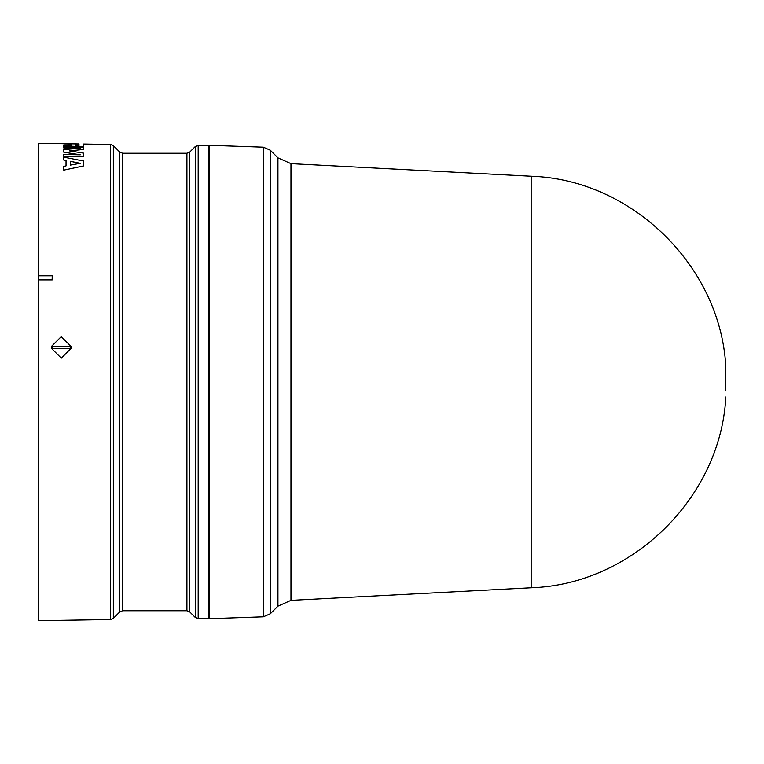 <?xml version="1.0" encoding="UTF-8"?>
<svg xmlns="http://www.w3.org/2000/svg" width="764" height="764" viewBox="0 0 764 764"><rect width="100%" height="100%" fill="white"/><g stroke="black" fill="none" stroke-linecap="round" stroke-linejoin="round"><path stroke-width="1.15" d="M290.969 600.351L531.161 587.764L531.161 176.236L290.969 163.649L290.969 600.351L277.943 606.148L270.313 613.779L270.313 150.221L263.332 147.185L263.332 616.815L209.26 618.697L209.26 145.303L263.332 147.185M277.943 606.148L277.943 157.852L270.313 150.221M198.182 145.303L208.467 145.303L208.467 618.697L198.182 618.697L195.364 617.532L195.364 146.468L198.182 145.303L198.182 618.697M78.969 143.957L38.2 143.307L38.2 275.68L52.239 275.661L52.239 279.872L38.2 279.853L38.2 620.693L110.579 619.518L110.579 144.482L83.658 144.043L83.658 146.268L82.273 146.593L70.871 146.593L63.765 146.468L63.765 145.628L71.367 145.685L71.367 144.024L63.765 143.899L68.454 143.785M71.033 346.398L51.503 346.398L61.235 336.637L71.033 346.398L71.033 348.384L61.292 358.154L51.503 348.384L51.503 346.398M70.221 346.398L70.221 348.384L71.033 348.384M51.503 348.384L70.221 348.384M52.324 348.384L52.324 346.398M83.658 156.706L63.765 156.41L63.765 154.519L80.249 154.796L63.765 152.189L63.765 149.62L80.249 148.226L63.765 147.949L63.765 146.936L83.658 147.261L83.658 149.438L69.448 150.89L83.658 153.153L83.658 156.706L63.765 156.372M80.249 154.834L63.765 152.189M80.249 148.264L63.765 147.949M83.658 149.438L69.448 150.938M66.038 165.912L66.038 160.488L63.765 160.048L63.765 157.155L83.658 161.023L83.658 165.912L63.765 170.133L63.765 166.351L66.038 165.912L66.038 160.44L63.765 160.001M83.658 165.912L63.765 170.133M83.658 144.033L83.658 146.316L74.843 146.554M71.367 143.833L76.056 143.909M71.367 145.685L71.367 143.976L63.765 143.861M70.871 146.593L63.765 146.43M72.828 146.249L70.871 146.545M74.843 146.516L72.886 146.201M38.2 279.853L38.2 275.68M52.239 279.872L38.2 279.758M52.239 275.661L52.124 279.758M38.2 275.785L52.124 275.785M80.249 163.315L70.307 165.11L70.307 161.28L80.249 163.315M78.969 145.981L76.056 145.934L76.056 144.052L78.969 144.1L78.969 145.981L78.969 144.138L76.056 144.1L76.056 145.934M80.249 163.362L70.307 161.328L70.307 165.11M725.771 390.146L725.771 365.717L725.771 390.146M189.739 382L189.739 611.907L186.922 610.742L186.922 153.258L189.739 152.093L189.739 382M186.922 153.258L122.593 153.258L122.593 610.742L119.776 611.907L119.776 152.093L113.33 145.647L113.33 618.353L110.579 619.518M725.771 366.978L725.8 366.348M113.33 145.647L110.579 144.482M209.26 609.834L208.467 609.844M189.739 611.907L195.364 617.532M122.593 610.742L186.922 610.742M119.776 611.907L113.33 618.353M531.161 587.764C631.436 584.603 719.936 498.453 725.771 398.283M531.161 176.236C631.436 179.397 719.936 265.547 725.771 365.717M277.943 157.852L290.969 163.649M725.771 397.022L725.8 397.652M263.332 616.815L270.313 613.779M209.26 154.166L208.467 154.156M189.739 152.093L195.364 146.468M122.593 153.258L119.776 152.093"/></g></svg>
